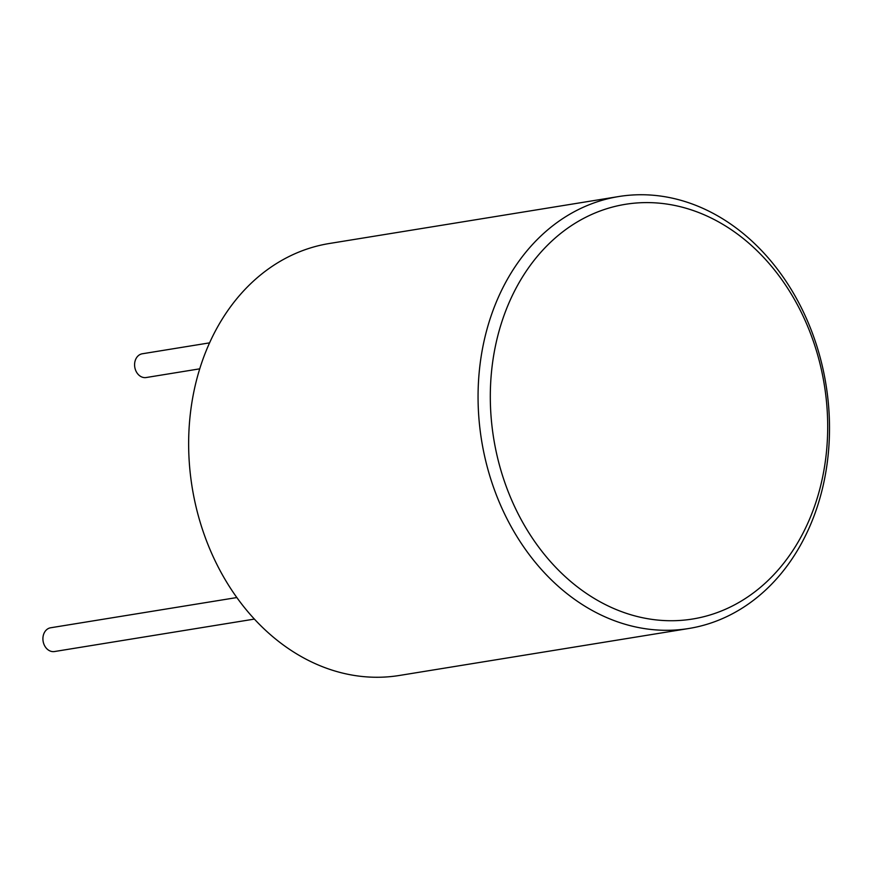<?xml version="1.0" encoding="UTF-8"?>
<svg xmlns="http://www.w3.org/2000/svg" width="872" height="872" viewBox="0 0 872 872"><rect width="100%" height="100%" fill="white"/><g stroke="black" fill="none" stroke-linecap="round" stroke-linejoin="round"><path stroke-width="1.31" d="M199.732 368.834L146.18 377.532A12.034 9.592 -99.2 0 1 136.828 372.638A12.034 9.592 -99.2 0 1 135.28 360.398A12.034 9.592 -99.2 0 1 142.321 353.77L209.563 342.86M236.846 597.549L50.641 627.775A12.034 9.592 80.8 0 0 43.6 634.402A12.034 9.592 80.8 0 0 45.148 646.643A12.034 9.592 80.8 0 0 54.5 651.537L254.395 619.087M688.836 628.494L399.42 675.462A218.807 174.444 -99.2 0 1 229.38 586.507A218.807 174.444 -99.2 0 1 201.301 363.973A218.807 174.444 -99.2 0 1 329.311 243.506L618.739 196.538A218.807 174.444 80.8 0 0 490.718 316.994A218.807 174.444 80.8 0 0 518.807 539.539A218.807 174.444 80.8 0 0 688.836 628.494A218.807 174.444 80.8 0 0 816.857 508.027A218.807 174.444 80.8 0 0 788.768 285.493A218.807 174.444 80.8 0 0 618.739 196.538M502.457 319.97A210.054 167.468 80.8 0 0 596.132 599.554A210.054 167.468 80.8 0 0 815.549 503.362A210.054 167.468 80.8 0 0 721.874 223.777A210.054 167.468 80.8 0 0 502.457 319.97"/></g></svg>
